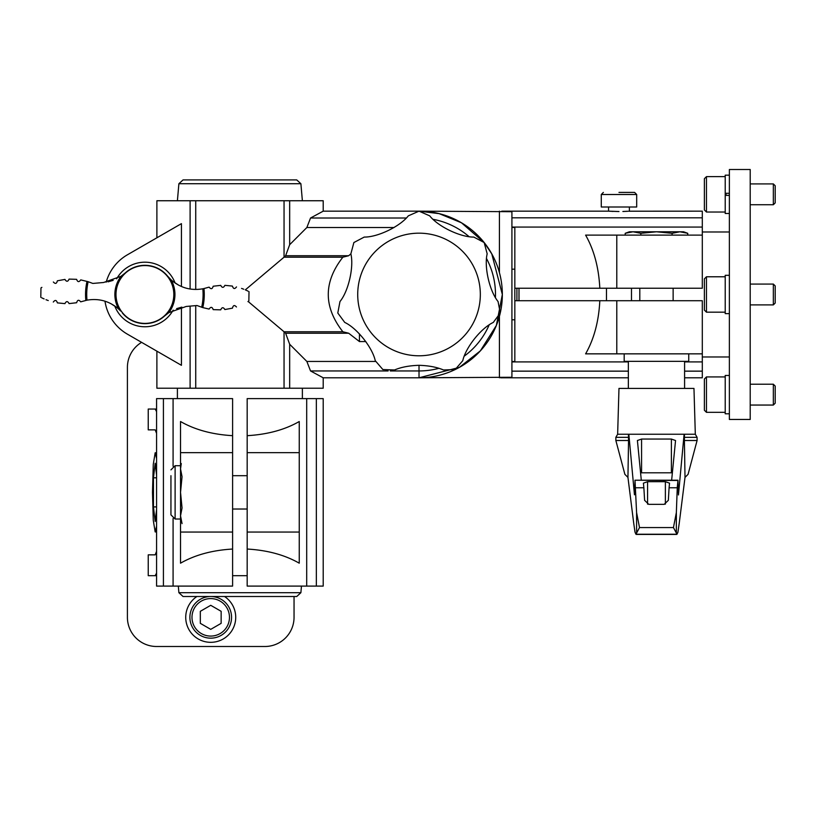 <?xml version="1.0" encoding="UTF-8"?>
<svg xmlns="http://www.w3.org/2000/svg" width="816" height="816" viewBox="0 0 816 816"><rect width="100%" height="100%" fill="white"/><g stroke="black" fill="none" stroke-linecap="round" stroke-linejoin="round"><path stroke-width="1.22" d="M156.57 475.126L155.173 463.253L153.459 477.809L153.459 506.909L155.173 521.465L156.57 509.592M153.459 506.909L156.57 506.909M153.459 477.809L156.57 477.809M156.57 551.371L155.173 554.849L148.237 554.849L148.237 575.678L156.57 575.678M156.57 411.621L155.173 409.04L148.237 409.04L148.237 429.869L155.173 429.869L156.57 433.347M141.607 342.353A29.162 29.162 0 0 0 127.408 367.384L127.408 617.335A29.162 29.162 0 0 0 156.57 646.496L264.884 646.496A29.162 29.162 0 0 0 294.046 617.335L294.046 596.506M156.57 573.097L155.173 575.678M155.173 409.04L156.57 409.04M156.57 526.177L155.173 531.93L153.275 520.343L152.49 492.354L153.275 464.375L155.173 452.778L156.57 458.541M316.353 398.626L323.207 398.626L323.207 586.092L316.353 586.092L316.353 398.626L306.694 398.626L306.694 586.092L316.353 586.092M306.694 586.092L247.177 586.092L247.177 549.046C267.434 550.208 284.794 554.921 299.248 563.193L299.248 421.525C284.794 429.797 267.434 434.51 247.177 435.673L247.177 398.626L306.694 398.626M156.57 398.626L232.601 398.626L232.601 435.673C212.344 434.51 194.983 429.797 180.53 421.525L180.53 563.193C194.983 554.921 212.344 550.208 232.601 549.046L232.601 586.092L156.57 586.092L156.57 398.626M247.177 549.046L247.177 435.673M163.414 398.626L163.414 586.092M173.084 398.626L173.084 466.232M173.084 518.486L173.084 586.092M232.601 435.673L232.601 549.046M232.601 475.697L247.177 475.697M232.601 509.021L247.177 509.021M170.942 509.021L170.942 475.697L170.942 514.855L175.114 519.017L180.53 519.017M170.942 475.697L170.942 514.855M170.942 469.863L175.114 465.701L175.114 519.017M180.53 465.701L175.114 465.701M182.05 523.627L180.53 515.804L182.05 507.991L180.53 492.354L182.05 476.728L180.53 468.904L181.274 463.519M180.55 516.671L180.948 519.823M300.89 592.702L178.888 592.702L183.039 596.506L296.738 596.506L300.89 592.702L301.461 586.092M178.888 592.702L178.316 586.092M247.177 575.678L232.601 575.678M177.398 398.626L177.398 388.212M302.379 398.626L302.379 388.212M183.039 179.918L296.738 179.918L183.039 179.918L178.888 183.722L177.398 200.746M296.738 179.918L300.89 183.722L302.379 200.746M196.911 596.506A24.99 24.99 0 0 0 210.732 642.325A24.99 24.99 0 0 0 224.543 596.506M210.732 605.309L200.318 611.317L200.318 623.342L210.732 629.36L221.146 623.342L221.146 611.317L210.732 605.309M210.732 596.506A20.828 20.828 0 0 1 231.56 617.335A20.828 20.828 0 0 1 210.732 638.163A20.828 20.828 0 0 1 189.893 617.335A20.828 20.828 0 0 1 210.732 596.506M729.371 294.484L729.371 419.455L750.21 419.455L750.21 169.504L729.371 169.504L729.371 294.484M518.996 288.232L518.996 300.727M606.482 300.727L606.482 288.232M631.482 300.727L631.482 288.232M516.916 288.232L516.916 300.727M511.918 227.062L702.301 227.062L702.301 288.232L514.835 288.232L514.835 227.44L511.918 227.44L511.918 211.701L419.016 211.16A83.314 83.314 0 0 1 502.34 294.484A83.314 83.314 0 0 1 419.016 377.798L511.918 377.257L511.918 361.519L514.835 361.519L514.835 300.727L599.821 300.727C598.771 321.402 594.028 339.099 585.602 353.848L616.784 353.848L616.784 300.727L702.301 300.727L702.301 353.848L616.784 353.848M511.918 361.519L511.918 227.44M511.918 217.811L702.301 217.811L702.301 211.16L628.636 211.211M608.563 206.999L608.563 211.16L618.977 211.538C632.41 211.13 632.41 211.13 618.977 211.538M613.091 211.415L611.633 211.354M610.429 211.283L609.328 211.211M627.708 211.273L622.883 211.487M636.684 194.504L601.28 194.504L601.28 206.999L636.684 206.999L636.684 194.504L634.603 192.413L625.229 192.413M618.977 192.413L634.603 192.413M702.301 227.062L702.301 217.811M684.593 377.798L702.301 377.798L702.301 353.848M702.301 235.12L585.602 235.12C594.028 249.859 598.771 267.566 599.821 288.232M514.835 319.78L511.918 319.78M511.918 361.906L628.351 361.906M684.593 361.906L702.301 361.906M599.821 300.727L616.784 300.727M511.918 371.147L628.351 371.147M684.593 371.147L702.301 371.147M514.835 269.178L511.918 269.178M514.835 288.232L514.835 300.727M688.755 353.848L688.755 361.345L624.189 361.345L624.189 353.848M697.088 440.497L697.088 437.325L684.4 437.325L684.4 440.497L697.088 440.497L688.082 474.31L685.012 477.401L679.3 522.75L677.943 532.144L677.005 534.225L635.939 534.225L635.001 532.144L633.655 522.75L627.943 477.401L624.872 474.31L615.856 440.497L615.856 437.325L617.641 434.245L628.84 434.245L634.46 494.802L635.011 480.471L636.592 512.57L639.509 527.564L635.96 534.256M627.943 477.401L628.544 440.497L615.856 440.497M684.4 440.497L685.012 477.401M684.4 437.325L684.491 434.245L628.84 434.245M678.453 494.975L684.104 434.245M678.422 494.802L677.984 480.216L634.96 480.216L677.933 480.471L677.26 487.764L669.079 487.764L668.345 500.33L664.173 504.359L648.771 504.359L644.609 500.33L643.865 487.764L635.684 487.764M676.984 534.256L673.445 527.564L676.352 512.57L677.26 487.764M628.453 434.245L628.544 440.497M641.305 480.216L637.398 440.477M637.398 440.528L641.57 439.049L671.384 439.049L675.546 440.528L671.639 480.216M643.865 487.764L643.406 483.154L647.578 481.675L665.377 481.675L669.538 483.154L669.079 487.764M662.755 434.245L650.199 434.245M617.641 434.245L618.977 388.416L693.967 388.416L695.314 434.245L684.491 434.245M628.544 437.325L615.856 437.325M684.593 388.416L684.593 361.345M628.351 388.416L628.351 361.345M639.805 288.232L639.805 300.727M673.139 288.232L673.139 300.727M640.58 472.831A4.162 1.081 180 0 1 641.57 472.801L671.384 472.801A4.162 1.081 180 0 1 672.374 472.831M672.109 235.12L672.109 233.305L679.922 231.785L687.745 233.305L683.553 231.785L629.391 231.785L625.209 233.305L633.022 231.785L629.014 232.213M633.022 231.785L640.835 233.305L640.835 235.12M625.209 233.305L625.209 235.12M672.109 233.305L656.472 231.785L640.835 233.305M685.307 232.54L687.745 233.305L687.745 235.12M195.728 305.633L195.728 388.212L284.05 388.212L284.05 331.765L248.125 301.471M156.886 200.746L156.886 237.793L156.886 200.746L284.05 200.746L284.05 257.193L245.32 289.874M195.728 200.746L195.728 289.456M284.05 331.765L285.62 333.224L348.677 333.224L359.448 341.567L365.833 341.567M284.05 388.212L323.207 388.212L323.207 377.798L419.016 377.798L459.306 367.404L480.338 350.89L496.352 325.472L502.34 294.484L491.783 253.898L484.225 242.617M285.62 333.224L289.67 344.26L289.67 388.212M289.67 344.26L306.857 361.447L375.513 361.447M359.448 333.877L359.448 341.567M284.05 257.193L285.62 255.734L289.67 244.698L306.857 227.521L310.539 218.015L323.207 211.16L419.016 211.16L408.316 215.852C400.054 226.46 377.716 237.262 364.222 237.079L353.879 242.536L350.87 253.827L348.677 255.734L342.873 257.193C323.411 282.05 323.411 306.908 342.873 331.765L348.677 333.224M284.039 331.765L342.873 331.765M284.039 257.193L342.873 257.193M285.62 255.734L348.677 255.734M306.857 227.521L394.057 227.521M310.539 218.015L406.225 218.015M433.204 219.341A76.469 76.469 0 0 1 468.925 236.538M486.611 258.713A76.469 76.469 0 0 1 495.434 297.381M489.121 325.023A76.469 76.469 0 0 1 464.396 356.031M438.845 368.332A76.469 76.469 0 0 1 419.016 370.954L419.016 377.798M388.11 370.954L310.539 370.954L306.857 361.447M390.303 370.954L419.016 370.954L419.016 365.313C428.747 365.599 436.907 367.149 443.486 369.974L455.165 369.546L462.784 360.682C465.62 347.534 481.063 328.114 493.303 322.422L500.249 313.018L498.066 301.543C489.549 291.128 484 266.944 487.172 253.827L484.163 242.536L473.821 237.079C460.377 237.242 438.008 226.511 429.726 215.852L419.016 211.16M310.539 370.954L323.207 377.798M284.05 200.746L323.207 200.746L323.207 211.16M289.67 200.746L289.67 244.698M104.989 301.196A45.829 45.829 0 0 0 127.429 334.183L156.886 351.166L156.886 388.212L195.728 388.212M190.108 200.746L190.108 289.007M190.108 306.122L190.108 388.212M156.886 237.793L127.429 254.786L181.427 223.645L181.427 286.508M181.427 307.204L181.427 365.313L127.429 334.183M127.429 254.786A45.829 45.829 0 0 0 106.182 282.183M156.886 351.166L156.886 388.212M175.093 283.019A32.283 32.283 0 0 0 116.668 278.837M114.73 305.949A32.283 32.283 0 0 0 173.155 310.121M120.646 311.018L118.636 309.04C109.436 301.094 98.889 298.136 86.996 300.166L80.692 301.838C78.815 299.513 77.459 299.819 76.633 302.736L69.085 303.593C67.677 300.961 66.29 300.971 64.923 303.623L57.385 302.879L64.923 303.623M110.986 303.695L116.831 307.51M169.167 277.94L167.474 276.012A29.162 29.162 0 0 0 125.195 272.993L123.869 274.145M113.179 280.347L107.957 281.857M122.339 312.946A29.162 29.162 0 0 0 164.618 315.965L165.944 314.813M144.911 265.567A28.917 28.917 0 0 1 173.818 294.484A28.917 28.917 0 0 1 144.911 323.401A28.917 28.917 0 0 1 115.994 294.484A28.917 28.917 0 0 1 144.911 265.567M167.474 276.012L171.176 279.919C180.377 287.875 190.924 290.833 202.817 288.793L203.969 288.548A59.354 59.354 0 0 1 202.796 307.601L196.982 305.521L186.211 306.459L168.841 312.63L164.618 315.965M86.996 300.166A58.191 58.191 0 0 1 88.138 281.704L92.83 283.438L103.601 282.499L120.972 276.328L125.195 272.993M88.138 281.704L80.733 279.888C79.009 282.346 77.632 282.163 76.602 279.327L69.085 279.103C67.901 281.836 66.514 281.948 64.933 279.419L57.355 280.806C56.651 283.784 55.315 284.182 53.356 281.989C37.179 289.384 37.179 289.384 53.356 281.989M53.305 302.042C36.914 296.208 36.914 296.208 53.305 302.042C55.121 299.696 56.477 299.972 57.385 302.879M41.738 297.809L42.738 298.289M42.871 298.35L44.105 298.921M46.022 299.717L48.256 300.553M41.871 287.375L41.259 287.762M178.826 285.263L172.982 281.449M236.507 286.916C252.909 292.75 252.909 292.75 236.507 286.916C234.702 289.272 233.335 288.986 232.427 286.079L224.89 285.345C223.523 287.987 222.136 287.997 220.728 285.376L213.19 286.222C212.354 289.15 210.997 289.445 209.12 287.13L203.969 288.548M176.633 308.621L181.856 307.112M236.456 306.979C252.634 299.584 252.634 299.584 236.456 306.979C234.498 304.786 233.162 305.174 232.468 308.152L224.879 309.539C223.298 307.02 221.921 307.122 220.728 309.856L213.211 309.631C212.18 306.796 210.803 306.612 209.09 309.07L202.796 307.601M247.942 301.583L248.564 301.206M248.074 291.149L247.085 290.669M246.952 290.608L245.708 290.047M243.79 289.241L241.556 288.415M224.89 285.345L232.427 286.079M419.016 365.313C409.265 365.609 401.115 367.159 394.546 369.974L382.867 369.546L375.258 360.682C372.422 347.483 356.929 328.103 344.74 322.422L337.793 313.018L339.976 301.543C348.534 291.098 354.022 266.903 350.87 253.827M419.016 355.786A61.312 61.312 0 0 1 357.714 294.484A61.312 61.312 0 0 1 419.016 233.172A61.312 61.312 0 0 1 480.328 294.484A61.312 61.312 0 0 1 419.016 355.786M729.371 193.29L725.21 193.29L725.21 175.165L729.371 175.165M729.371 213.486L725.21 213.486L725.21 195.371L729.371 195.371M704.381 194.33L704.381 178.704L706.462 176.623L706.462 212.027L704.381 209.947L704.381 194.33M773.344 183.916L773.344 204.745L775.2 202.888L775.2 185.762L773.344 183.916L750.21 183.916M725.21 195.371L725.21 193.29M729.371 413.794L725.21 413.794L725.21 375.472L729.371 375.472M729.371 313.619L725.21 313.619L729.371 313.619M725.21 313.619L725.21 275.318L729.371 275.318M704.381 410.254L704.381 379.012L706.462 376.931L706.462 412.335L704.381 410.254M773.344 384.224L773.344 405.052L775.2 403.196L775.2 386.07L773.344 384.224L750.21 384.224M704.381 310.1L704.381 278.858L706.462 276.777L706.462 312.181L704.381 310.1M775.2 303.042L773.344 304.898L775.2 303.042L775.2 285.916L773.344 284.07L750.21 284.07M750.21 304.898L773.344 304.898L773.344 284.07M725.21 312.181L706.462 312.181M299.248 532.052L247.177 532.052M299.248 452.656L247.177 452.656M232.601 452.656L180.53 452.656M232.601 532.052L180.53 532.052M300.89 183.722L178.888 183.722M210.732 636.082A18.748 18.748 0 0 1 191.984 617.335A18.748 18.748 0 0 1 210.732 598.587A18.748 18.748 0 0 1 229.469 617.335A18.748 18.748 0 0 1 210.732 636.082M499.423 377.798L499.423 316.322M499.423 272.636L499.423 211.16M616.784 288.232L616.784 235.12M676.352 533.001L676.352 512.57M636.592 533.001L636.592 512.57M647.578 481.675L647.578 504.166M665.377 481.675L665.377 504.166M673.445 527.564L639.509 527.564M641.57 439.049L641.57 472.801M671.384 439.049L671.384 472.801M171.176 279.919A30.039 30.039 0 0 1 168.841 312.63M118.636 309.04A30.039 30.039 0 0 1 120.972 276.328M85.843 300.41A59.354 59.354 0 0 1 87.016 281.367M202.817 288.793A58.191 58.191 0 0 1 201.674 307.255M726.046 193.29L726.046 195.371M156.57 452.778L155.173 452.778M156.57 531.93L155.173 531.93M729.371 231.989L702.301 231.989M729.371 356.969L702.301 356.969M608.563 211.16L501.799 211.16M629.391 206.999L629.391 211.16M601.28 194.504L603.361 192.413M628.351 377.798L500.636 377.798M636.194 534.429L676.75 534.429M697.088 437.325L695.314 434.245M484.092 242.454L461.479 222.788L439.171 213.639L419.057 211.16M40.8 297.33L40.963 287.946M248.849 301.012L249.013 291.628M773.344 204.745L750.21 204.745M725.21 176.623L706.462 176.623M725.21 212.027L706.462 212.027M773.344 405.052L750.21 405.052M725.21 376.931L706.462 376.931M725.21 412.335L706.462 412.335M725.21 276.777L706.462 276.777"/></g></svg>
